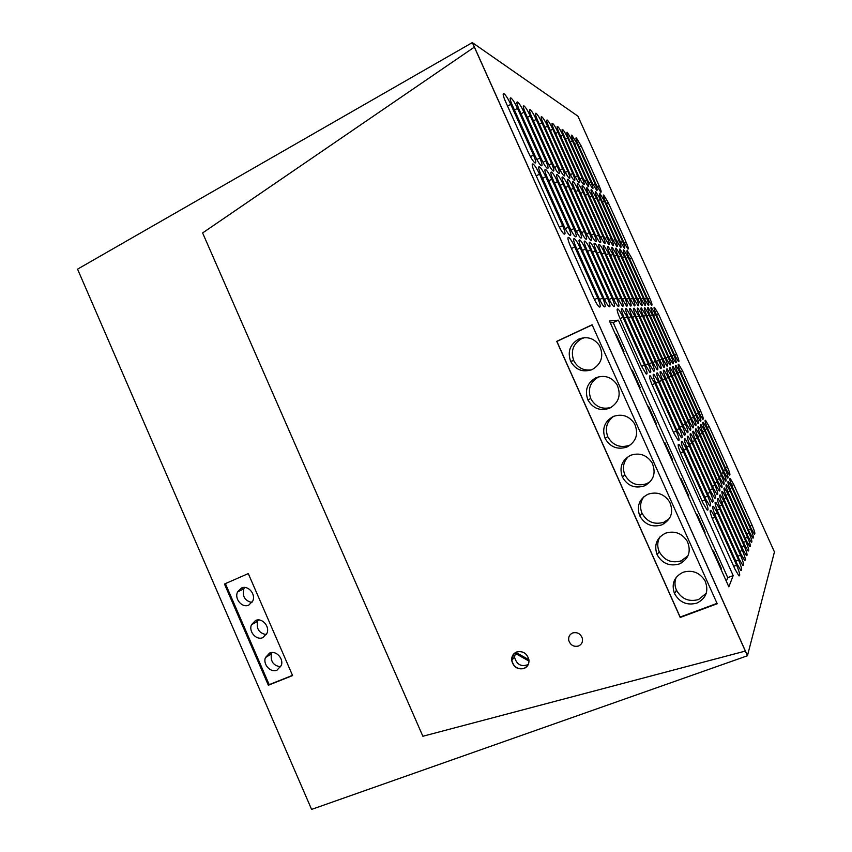 <?xml version="1.0" encoding="UTF-8"?>
<svg xmlns="http://www.w3.org/2000/svg" width="852" height="852" viewBox="0 0 852 852"><rect width="100%" height="100%" fill="white"/><g stroke="black" fill="none" stroke-linecap="round" stroke-linejoin="round"><path stroke-width="1.28" d="M733.178 575.59L727.746 577.635L613.195 322.588L618.392 320.16L609.468 321.012L728.833 586.815L733.178 575.59L618.392 320.16M681.462 562.938L680.801 561.479M663.942 523.842L663.474 522.777M646.476 484.841L646.178 484.17M717.171 603.674L680.258 617.359L556.835 341.332L592.108 324.804L556.857 341.332L680.258 617.359M747.438 655.763L472.455 42.685L577.922 116.16L774.447 551.958L747.47 655.635L472.327 42.6L77.553 269.147L311.598 809.4L747.438 655.763L472.327 42.6M581.192 145.969L576.314 137.832C575.483 137.651 576.005 139.707 577.869 144.009L596.07 184.394L600.756 192.243C601.629 192.456 601.097 190.315 599.158 185.843L581.192 145.969L579.222 147.002M608.307 202.701L603.727 195.023C602.875 194.82 603.408 196.972 605.357 201.477L623.472 241.68L627.871 249.093C628.776 249.306 628.212 247.08 626.199 242.394L608.307 202.701L606.358 203.692M631.694 258.05L627.317 250.68C626.39 250.445 626.955 252.725 629.021 257.528L647.35 298.2L651.556 305.314C652.515 305.559 651.929 303.195 649.799 298.211L631.694 258.05L629.692 259.019M658.585 314.26L654.474 307.306C653.527 307.061 654.123 309.446 656.264 314.463L674.507 354.943L678.458 361.663C679.438 361.908 678.82 359.427 676.605 354.24L658.585 314.26L656.594 315.187M700.791 411.367L682.569 370.929L680.524 371.834L698.991 412.826L702.762 419.269C703.795 419.514 703.134 416.884 700.791 411.367L698.736 412.251M680.535 371.855C678.256 366.53 677.628 363.996 678.639 364.251L682.569 370.929M709.215 426.607L705.531 420.292C704.519 420.047 705.19 422.698 707.543 428.247L725.915 469.015L729.45 475.107C730.483 475.331 729.791 472.583 727.363 466.853L709.215 426.607L707.192 427.459M733.785 484.596L730.281 478.558C729.216 478.302 729.93 481.124 732.411 487.003L751.006 528.261L754.371 534.108C755.447 534.321 754.712 531.403 752.146 525.333L733.785 484.596L731.73 485.427M576.857 143.402L571.873 135.127C571.021 134.925 571.532 137.012 573.428 141.379L591.927 182.456L596.719 190.443C597.625 190.667 597.092 188.505 595.122 183.947L576.857 143.402L574.823 144.478M604.462 201.104L599.787 193.287C598.892 193.074 599.425 195.246 601.406 199.837L619.819 240.711L624.314 248.251C625.251 248.486 624.686 246.217 622.642 241.457L604.462 201.104L602.439 202.126M628.201 257.368L623.728 249.87C622.759 249.615 623.334 251.936 625.421 256.825L644.059 298.189L648.351 305.421C649.352 305.687 648.766 303.28 646.593 298.2L628.201 257.368L626.124 258.369M655.561 314.516L651.375 307.444C650.385 307.189 650.981 309.606 653.164 314.718L671.706 355.891L675.732 362.707C676.754 362.973 676.137 360.46 673.868 355.156L655.561 314.516L653.495 315.474M679.907 372.143L675.913 365.359C674.859 365.082 675.487 367.659 677.809 373.101L696.574 414.764L700.408 421.303C701.484 421.58 700.834 418.896 698.438 413.263L679.907 372.143L677.798 373.08M707.032 428.737L703.283 422.347C702.218 422.07 702.889 424.765 705.286 430.43L723.966 471.901L727.565 478.068C728.641 478.323 727.949 475.522 725.467 469.665L707.032 428.737L704.934 429.621M731.996 487.738L728.428 481.614C727.31 481.337 728.023 484.213 730.569 490.23L749.472 532.202L752.891 538.113C754.02 538.357 753.274 535.365 750.655 529.167L731.996 487.738L729.855 488.601M572.374 140.761L567.283 132.316C566.388 132.103 566.91 134.222 568.827 138.663L587.646 180.443L592.545 188.59C593.482 188.825 592.949 186.631 590.947 181.998L572.374 140.761L570.276 141.869M600.479 199.453L595.697 191.498C594.771 191.263 595.303 193.479 597.316 198.143L616.039 239.71L620.629 247.389C621.598 247.644 621.044 245.344 618.957 240.488L600.479 199.453L598.381 200.508M624.58 256.654L620.022 249.029C619.01 248.752 619.574 251.106 621.715 256.09L640.661 298.179L645.039 305.527C646.082 305.815 645.507 303.365 643.292 298.189L624.58 256.654L622.429 257.698M652.43 314.782L648.159 307.593C647.126 307.316 647.722 309.777 649.948 314.995L668.809 356.871L672.899 363.793C673.975 364.081 673.357 361.514 671.046 356.115L652.43 314.782L650.3 315.772M677.159 373.389L673.091 366.509C671.994 366.211 672.622 368.831 674.986 374.39L694.082 416.777L697.98 423.412C699.098 423.71 698.448 420.984 696.009 415.233L677.159 373.389L674.976 374.358M704.764 430.952L700.951 424.456C699.843 424.168 700.514 426.916 702.964 432.699L721.963 474.883L725.606 481.135C726.745 481.412 726.042 478.558 723.508 472.572L704.764 430.952L702.591 431.868M730.132 490.986L726.511 484.777C725.35 484.479 726.064 487.408 728.652 493.553L747.886 536.27L751.357 542.255C752.529 542.522 751.783 539.476 749.11 533.128L730.132 490.986L727.928 491.87M567.741 138.024C565.59 133.423 563.854 130.558 562.522 129.419C561.606 129.184 562.118 131.336 564.067 135.862L583.205 178.366L588.21 186.663C589.19 186.918 588.668 184.682 586.634 179.964L567.741 138.024L565.568 139.174M596.357 197.739L591.48 189.645C590.511 189.389 591.043 191.636 593.088 196.386L612.13 238.677L616.816 246.484C617.828 246.76 617.274 244.428 615.155 239.476L596.357 197.739L594.195 198.835M620.831 255.919L616.177 248.166C615.133 247.868 615.687 250.254 617.87 255.344L637.147 298.168L641.609 305.634C642.706 305.943 642.12 303.461 639.863 298.179L620.831 255.919L618.616 257.006M649.192 315.059L644.836 307.753C643.761 307.444 644.357 309.958 646.625 315.272L665.806 357.883L669.981 364.912C671.088 365.231 670.471 362.622 668.128 357.094L649.192 315.059L646.987 316.081M674.315 374.688L670.183 367.702C669.033 367.372 669.661 370.045 672.068 375.721L691.494 418.864L695.456 425.595C696.638 425.915 695.977 423.135 693.485 417.256L674.315 374.688L672.058 375.689M702.41 433.231L698.544 426.65C697.383 426.33 698.054 429.131 700.557 435.042L719.887 477.972L723.593 484.309C724.775 484.618 724.072 481.71 721.495 475.586L702.41 433.231L700.174 434.179M728.204 494.341L724.53 488.047C723.316 487.727 724.03 490.709 726.671 497.004L746.245 540.477L749.76 546.537C750.995 546.835 750.25 543.725 747.513 537.229L728.204 494.341L725.925 495.257M562.948 135.191C560.754 130.516 558.976 127.587 557.602 126.415C556.644 126.171 557.155 128.343 559.146 132.944L578.614 176.204C580.713 180.709 582.427 183.531 583.737 184.66C584.749 184.937 584.227 182.679 582.161 177.876L562.948 135.191L560.691 136.395M592.087 195.971L587.103 187.728C586.091 187.451 586.634 189.73 588.711 194.575L608.083 237.612L612.865 245.557C613.93 245.855 613.376 243.48 611.214 238.443L592.087 195.971L589.85 197.11M616.954 255.163L612.205 247.261C611.108 246.942 611.672 249.38 613.887 254.556L633.505 298.147L638.052 305.751C639.202 306.081 638.617 303.557 636.316 298.157L616.954 255.163L614.654 256.282M645.837 315.336L641.396 307.913C640.278 307.583 640.864 310.128 643.175 315.56L662.696 358.937L666.946 366.072C668.117 366.413 667.499 363.761 665.103 358.117L645.837 315.336L643.558 316.401M671.376 376.03L667.159 368.937C665.966 368.575 666.583 371.302 669.044 377.106L688.81 421.026L692.846 427.853C694.082 428.205 693.422 425.372 690.887 419.354L671.376 376.03L669.033 377.074M699.993 435.596L696.052 428.918C694.838 428.577 695.509 431.421 698.065 437.481L717.735 481.178L721.495 487.6C722.73 487.93 722.027 484.969 719.397 478.696L699.993 435.596L697.671 436.575M726.213 497.824L722.475 491.444C721.207 491.093 721.921 494.139 724.626 500.582L744.552 544.843L748.12 550.978C749.409 551.308 748.652 548.134 745.862 541.478L726.213 497.824L723.849 498.771M557.975 132.262C555.749 127.491 553.928 124.509 552.511 123.306C551.51 123.039 552.021 125.244 554.034 129.93L573.854 173.978C575.995 178.558 577.741 181.423 579.094 182.594C580.159 182.892 579.637 180.592 577.528 175.704L557.975 132.262L555.642 133.508M587.678 194.139C585.601 189.676 583.897 186.876 582.576 185.736C581.522 185.438 582.054 187.76 584.174 192.69L603.887 236.505L608.775 244.599C609.883 244.918 609.329 242.5 607.135 237.357L587.678 194.139L585.356 195.321M612.939 254.375L608.083 246.334C606.943 245.994 607.497 248.464 609.755 253.747L629.724 298.136L634.378 305.868C635.571 306.23 634.985 303.653 632.642 298.147L612.939 254.375L610.554 255.536M642.365 315.634L637.839 308.083C636.668 307.721 637.253 310.32 639.607 315.868L659.48 360.023L663.804 367.276C665.029 367.649 664.411 364.944 661.972 359.182L642.365 315.634L640.001 316.731M668.33 377.425L664.027 370.215C662.781 369.832 663.399 372.601 665.902 378.533L686.041 423.263L690.141 430.196C691.43 430.579 690.78 427.693 688.182 421.538L668.33 377.425L665.891 378.501M697.468 438.045L693.475 431.272C692.207 430.899 692.868 433.796 695.477 439.994L715.499 484.49L719.322 491.008C720.622 491.37 719.919 488.345 717.224 481.923L697.468 438.045L695.062 439.057M724.136 501.423L720.345 494.959C719.024 494.575 719.738 497.685 722.496 504.288L742.784 549.37L746.405 555.589C747.758 555.941 747.002 552.703 744.147 545.876L724.136 501.423L721.687 502.403M552.831 129.216C550.552 124.371 548.688 121.314 547.218 120.079C546.185 119.791 546.686 122.038 548.741 126.81L568.912 171.657C571.096 176.321 572.885 179.25 574.28 180.454C575.388 180.773 574.876 178.43 572.736 173.446L552.831 129.216L550.403 130.516M583.098 192.243C580.989 187.706 579.243 184.852 577.88 183.67C576.783 183.35 577.315 185.704 579.466 190.741L599.542 235.354L604.537 243.597C605.687 243.938 605.144 241.489 602.896 236.238L583.098 192.243L580.691 193.468M608.775 253.555L603.812 245.376C602.62 245.003 603.173 247.517 605.474 252.906L625.815 298.125L630.555 305.985C631.801 306.379 631.226 303.759 628.84 298.136L608.775 253.555L606.304 254.769M638.766 315.932L634.154 308.254C632.919 307.87 633.505 310.511 635.912 316.177L656.146 361.152L660.556 368.522C661.823 368.916 661.216 366.168 658.724 360.279L638.766 315.932L636.316 317.072M685.381 423.795L665.167 378.874L662.643 379.992L683.155 425.585L687.33 432.614C688.682 433.04 688.033 430.1 685.381 423.795L682.835 424.882M662.654 380.013C660.098 373.943 659.48 371.121 660.79 371.547L665.167 378.874M694.87 440.59L690.791 433.711C689.47 433.295 690.131 436.267 692.793 442.603L713.188 487.93L717.075 494.533C718.428 494.927 717.735 491.838 714.977 485.267L694.87 440.59L692.367 441.634M721.995 505.161L718.151 498.612C716.756 498.186 717.469 501.359 720.291 508.133L740.963 554.066L744.627 560.36C746.043 560.754 745.287 557.442 742.369 550.435L721.995 505.161L719.461 506.173M547.485 126.064C545.173 121.122 543.256 118.013 541.734 116.735C540.658 116.426 541.158 118.705 543.246 123.561L563.79 169.26C566.005 174 567.837 176.992 569.296 178.228C570.446 178.569 569.935 176.194 567.751 171.114L547.485 126.064L544.971 127.417M578.359 190.273C576.208 185.661 574.429 182.754 573.013 181.54C571.873 181.188 572.395 183.585 574.589 188.707L595.037 234.162C597.092 238.581 598.786 241.382 600.138 242.564C601.342 242.937 600.798 240.445 598.519 235.088L578.359 190.273L575.867 191.551M604.462 252.714C602.428 248.337 600.735 245.557 599.382 244.375C598.136 243.97 598.679 246.526 601.022 252.043L621.747 298.104L626.593 306.113C627.892 306.539 627.328 303.866 624.889 298.115L604.462 252.714L601.895 253.971M635.038 316.252L630.32 308.445C629.032 308.019 629.617 310.703 632.067 316.497L652.675 362.313L657.169 369.811C658.511 370.247 657.904 367.446 655.358 361.418L635.038 316.252L632.493 317.434M682.473 426.138L661.887 380.365L659.267 381.526L680.162 427.992L684.412 435.138C685.839 435.596 685.189 432.592 682.473 426.138L679.832 427.257M659.278 381.558C656.668 375.338 656.051 372.462 657.424 372.931L661.887 380.365M692.165 443.221L688.022 436.245C686.627 435.798 687.298 438.823 690.013 445.319L710.792 491.498L714.732 498.196C716.159 498.633 715.456 495.481 712.645 488.739L692.165 443.221L689.577 444.307M719.77 509.038L715.861 502.403C714.402 501.935 715.116 505.183 718.002 512.127L739.057 558.944L742.784 565.313C744.265 565.739 743.519 562.363 740.526 555.174L719.77 509.038L717.139 510.092M541.947 122.794C539.582 117.757 537.612 114.573 536.046 113.263C534.918 112.933 535.407 115.244 537.537 120.185L558.475 166.758C560.733 171.582 562.608 174.639 564.109 175.917C565.313 176.279 564.801 173.872 562.586 168.685L541.947 122.794L539.337 124.19M573.439 188.239C571.245 183.542 569.424 180.571 567.964 179.314C566.761 178.952 567.283 181.38 569.519 186.609L590.351 232.926C592.438 237.42 594.174 240.275 595.569 241.489C596.837 241.883 596.293 239.359 593.972 233.885L573.439 188.239L570.851 189.559M599.978 251.83C597.912 247.389 596.187 244.556 594.781 243.331C593.482 242.905 594.025 245.504 596.411 251.138L617.519 298.093L622.471 306.241C623.834 306.699 623.281 303.983 620.788 298.104L599.978 251.83L597.316 253.14M631.162 316.582L626.348 308.626C625.006 308.179 625.581 310.916 628.084 316.837L649.086 363.538L653.665 371.152C655.06 371.621 654.464 368.767 651.865 362.59L631.162 316.582L628.52 317.807M679.459 428.567L658.479 381.92L655.763 383.123L677.063 430.494L681.387 437.747C682.878 438.248 682.228 435.18 679.459 428.567L676.712 429.738M655.774 383.155C653.101 376.797 652.494 373.858 653.931 374.358L658.479 381.92M689.353 445.958L685.146 438.876C683.687 438.386 684.348 441.474 687.127 448.131L708.3 495.204L712.304 501.998C713.795 502.467 713.103 499.251 710.217 492.339L689.353 445.958L686.669 447.087M717.459 513.064L713.486 506.333C711.952 505.832 712.666 509.145 715.627 516.269L737.087 564.003L740.867 570.467C742.422 570.925 741.677 567.475 738.609 560.094L717.459 513.064L714.721 514.15M536.185 119.397C533.778 114.253 531.765 111.005 530.136 109.652C528.954 109.301 529.443 111.644 531.605 116.692L552.948 164.17C555.248 169.079 557.165 172.2 558.72 173.51C559.977 173.915 559.476 171.465 557.219 166.172L536.185 119.397L533.48 120.856M568.327 186.109C566.09 181.338 564.226 178.302 562.714 177.014C561.468 176.62 561.979 179.09 564.258 184.426L585.484 231.637C587.603 236.206 589.392 239.114 590.83 240.37C592.151 240.796 591.618 238.219 589.243 232.639L568.327 186.109L565.632 187.493M595.324 250.925C593.226 246.409 591.448 243.512 590.01 242.256C588.636 241.787 589.179 244.439 591.618 250.19L613.131 298.072C615.133 302.385 616.816 305.154 618.19 306.369C619.628 306.869 619.074 304.111 616.528 298.083L595.324 250.925L592.555 252.277M627.136 316.912L622.226 308.829C620.81 308.339 621.385 311.118 623.941 317.189L645.347 364.794L650.012 372.548C651.482 373.048 650.896 370.141 648.234 363.825L627.136 316.912L624.399 318.201M654.943 383.538L650.31 375.849C648.798 375.306 649.405 378.299 652.131 384.816L673.836 433.104L678.235 440.463C679.8 441.006 679.161 437.885 676.328 431.091L654.943 383.538L652.11 384.784M686.446 448.791L682.154 441.602C680.62 441.08 681.28 444.222 684.124 451.049L705.701 499.059L709.78 505.95C711.345 506.461 710.653 503.17 707.703 496.088L686.446 448.791L683.645 449.962M715.062 517.249L711.026 510.423C709.418 509.879 710.121 513.266 713.156 520.583L735.042 569.274L738.876 575.814C740.505 576.325 739.76 572.789 736.618 565.206L715.062 517.249L712.219 518.378M530.2 115.861C527.739 110.622 525.673 107.299 523.98 105.893C522.755 105.52 523.235 107.906 525.439 113.05L547.197 161.475C549.54 166.481 551.51 169.655 553.118 171.018C554.439 171.444 553.949 168.962 551.638 163.552L530.2 115.861L527.388 117.384M563.012 183.915C560.744 179.048 558.827 175.949 557.261 174.617C555.962 174.191 556.462 176.705 558.784 182.158L580.425 230.306C582.587 234.95 584.408 237.91 585.899 239.199C587.284 239.668 586.762 237.048 584.334 231.339L563.012 183.915L560.222 185.353M590.479 249.977C588.349 245.387 586.538 242.437 585.036 241.137C583.609 240.637 584.131 243.331 586.623 249.221L608.573 298.051C610.596 302.428 612.322 305.25 613.738 306.507C615.24 307.05 614.697 304.228 612.098 298.072L590.479 249.977L587.603 251.383M622.961 317.274C620.991 313.003 619.319 310.266 617.945 309.031C616.465 308.499 617.018 311.342 619.638 317.551L641.46 366.104L646.221 373.996C647.765 374.539 647.179 371.578 644.463 365.093L622.961 317.274L620.107 318.605M683.411 451.741L679.044 444.446C677.436 443.871 678.086 447.087 681.004 454.095L703.006 503.063L707.149 510.05C708.8 510.614 708.108 507.249 705.094 499.975L683.411 451.741L680.503 452.966M523.98 112.187C521.467 106.841 519.337 103.443 517.59 101.995C516.301 101.59 516.781 104.019 519.017 109.258L541.212 158.664C543.597 163.765 545.621 167.013 547.293 168.419C548.677 168.877 548.187 166.353 545.834 160.836L523.98 112.187L521.051 113.774M557.485 181.614C555.184 176.673 553.214 173.51 551.595 172.136C550.222 171.678 550.722 174.223 553.086 179.793L575.164 228.911C577.358 233.64 579.222 236.664 580.766 237.996C582.214 238.496 581.703 235.834 579.232 229.987L557.485 181.614L554.588 183.116M585.441 248.986C583.279 244.322 581.426 241.318 579.871 239.966C578.37 239.433 578.891 242.17 581.426 248.198L603.823 298.04C605.878 302.481 607.636 305.346 609.095 306.656C610.682 307.231 610.149 304.366 607.487 298.051L585.441 248.986L582.448 250.456M517.494 108.364C514.938 102.9 512.744 99.428 510.923 97.927C509.581 97.501 510.05 99.961 512.329 105.307L534.981 155.735C537.41 160.932 539.486 164.266 541.222 165.714C542.671 166.204 542.192 163.637 539.795 158.003L517.494 108.364L514.448 110.025M551.745 179.239C549.391 174.191 547.367 170.964 545.695 169.537C544.258 169.047 544.747 171.646 547.165 177.333L569.679 227.463C571.916 232.266 573.822 235.354 575.419 236.739C576.942 237.282 576.442 234.566 573.918 228.592L551.745 179.239L548.72 180.805M580.201 247.953C577.997 243.214 576.101 240.147 574.493 238.762C572.917 238.177 573.417 240.967 576.016 247.133L598.871 298.019C600.958 302.524 602.758 305.453 604.27 306.795C605.932 307.423 605.41 304.505 602.694 298.03L580.201 247.953L577.081 249.498M510.753 104.37C508.133 98.8 505.875 95.243 503.979 93.688C502.573 93.23 503.031 95.733 505.364 101.196L528.474 152.689C530.956 157.993 533.096 161.39 534.896 162.892C536.409 163.424 535.951 160.815 533.501 155.053L510.753 104.37L507.568 106.117M545.759 176.747C543.363 171.614 541.286 168.313 539.54 166.843C538.038 166.31 538.517 168.952 540.977 174.766L563.96 225.961C566.239 230.839 568.199 233.991 569.85 235.418C571.458 236.015 570.968 233.246 568.38 227.122L545.759 176.747L542.607 178.387M574.738 246.888C572.501 242.064 570.552 238.933 568.891 237.495C567.23 236.867 567.72 239.71 570.371 246.036L593.706 297.998C595.825 302.577 597.667 305.559 599.233 306.954C600.99 307.636 600.479 304.654 597.699 298.019L574.738 246.888L571.479 248.496M539.518 174.159C537.069 168.93 534.949 165.544 533.139 164.031C531.552 163.456 532.021 166.151 534.534 172.093L558.007 224.385C560.318 229.348 562.331 232.575 564.045 234.044C565.728 234.683 565.249 231.872 562.608 225.599L539.518 174.159L536.238 175.874M268.348 685.232L224.47 584.035L248.283 573.588L292.587 675.561L268.348 685.232L292.566 675.529L268.518 685.114L224.662 583.961L268.518 685.114L269.2 684.657L225.397 583.631M524.055 668.415L527.164 666.264L524.076 668.383C517.622 669.619 513.532 666.903 511.796 660.236C513.5 666.935 517.601 669.651 524.055 668.415M511.669 660.375C513.394 667.052 517.494 669.768 523.948 668.532C527.59 666.914 529.252 664.017 528.932 659.842C527.047 653.324 522.958 650.704 516.642 651.982C513.128 653.559 511.466 656.359 511.669 660.375L513.777 653.899L511.775 660.268L514.523 657.243C516.802 664.73 521.381 667.159 528.261 664.528M663.41 370.503L663.942 370.258M660.183 371.813L660.758 371.557M532.947 163.914L532.234 164.5M270.616 654.347L269.988 652.909M256.548 621.928L255.877 620.373M242.479 589.52L241.776 587.901M269.2 684.657L292.492 675.359M277.049 670.151C270.68 673.112 262.693 664.443 265.441 657.584L269.626 653.047C275.867 650.087 283.865 658.468 281.352 665.359L277.049 670.151M262.917 637.594C256.42 640.693 248.369 631.609 251.489 624.718L255.504 620.512C261.862 617.412 269.935 626.188 267.059 633.121L262.917 637.594M248.816 605.09C242.181 608.36 234.066 598.796 237.601 591.895L241.414 588.05C247.9 584.792 256.047 594.025 252.778 600.979L248.816 605.09M272.001 652.515L271.394 653.867C270.34 661.471 273.46 665.785 280.745 666.807M258.305 619.947L257.581 621.353C256.207 628.861 259.125 633.281 266.346 634.623M244.641 587.465L243.821 588.87C242.106 596.272 244.822 600.82 251.947 602.502M726.309 581.213L727.746 577.635M717.033 603.376L680.471 616.933M610.309 322.887L613.195 322.588M713.113 551.84L713.518 551.031L721.42 568.603L721.037 569.466M696.755 515.396L697.213 514.714L705.083 532.244L704.657 532.99M680.428 479.048L680.94 478.473L688.799 495.97L688.309 496.599M664.145 442.774L664.698 442.316L672.548 459.771L672.004 460.293M647.893 406.585L648.5 406.244L656.328 423.668L655.742 424.062M631.683 370.482L632.344 370.258L640.14 387.628L639.511 387.916M615.495 334.453L616.209 334.335L623.994 351.674L623.313 351.844M592.151 324.91L557.208 341.279M592.236 369.544C601.672 363.783 604.079 355.785 599.446 345.571C594.046 338.137 587.103 335.997 578.625 339.149C569.988 344.304 567.315 351.684 570.616 361.301C575.632 369.981 582.832 372.739 592.236 369.544M595.921 377.766C587.23 382.825 584.536 390.152 587.827 399.78C592.854 408.502 600.096 411.324 609.563 408.246C618.967 402.676 621.438 394.806 616.986 384.625C611.608 376.978 604.579 374.688 595.921 377.766M626.944 447.034C636.327 441.645 638.862 433.881 634.548 423.721C629.17 415.904 622.067 413.486 613.259 416.479C604.515 421.431 601.789 428.716 605.08 438.354C610.117 447.119 617.402 450.016 626.944 447.034M630.64 455.287C621.843 460.133 619.084 467.375 622.375 477.013C627.423 485.832 634.751 488.792 644.357 485.906C653.74 480.688 656.328 473.009 652.121 462.881C646.743 454.904 639.586 452.38 630.64 455.287M648.063 494.192C639.213 498.931 636.433 506.131 639.714 515.779C644.783 524.63 652.142 527.665 661.802 524.885C671.206 519.816 673.847 512.222 669.725 502.105C664.347 494 657.126 491.37 648.063 494.192M665.518 533.182C656.615 537.825 653.814 544.982 657.094 554.641C662.174 563.523 669.576 566.623 679.3 563.96C688.725 559.029 691.409 551.51 687.351 541.403C681.973 533.192 674.699 530.455 665.518 533.182M683.027 572.278C674.07 576.815 671.227 583.918 674.518 593.588C679.608 602.513 687.053 605.687 696.84 603.12C706.287 598.328 709.013 590.883 705.019 580.776C699.641 572.469 692.303 569.637 683.027 572.278M720.675 568.667L721.42 568.603M704.348 532.308L705.083 532.244M688.065 496.034L688.799 495.97M671.802 459.846L672.548 459.771M664.166 442.827L664.698 442.316M655.593 423.732L656.328 423.668M647.967 406.745L648.5 406.244M631.801 370.748L632.344 370.258M639.405 387.692L640.14 387.628M615.677 334.836L616.209 334.335M623.259 351.738L623.994 351.674M584.547 337.658L581.66 338.681C573.119 343.782 570.478 351.077 573.737 360.577C577.56 367.734 583.45 370.844 591.416 369.896M599.062 376.722L598.764 376.85C590.159 381.845 587.497 389.098 590.755 398.608C595.388 406.851 602.236 409.769 611.278 407.362M613.674 416.308C606.709 421.602 604.75 428.407 607.806 436.735C612.79 445.404 619.99 448.258 629.426 445.308L631.012 444.52M628.606 456.321C623.366 461.646 622.13 467.854 624.91 474.947C629.905 483.659 637.147 486.588 646.636 483.734L650.417 481.518M644.016 496.599C640.235 501.69 639.586 507.249 642.046 513.266C647.051 521.999 654.336 525.002 663.889 522.244L669.406 518.548M659.906 536.962C657.297 541.659 657.073 546.558 659.224 551.659C664.251 560.446 671.568 563.502 681.185 560.861L688.001 555.76M676.232 577.305C674.496 581.522 674.571 585.814 676.456 590.159C681.483 598.977 688.842 602.108 698.523 599.563L706.287 593.237M528.922 659.757L515.779 652.376M515.545 652.504L514.523 657.243M528.996 660.566L515.364 652.909M529.007 661.088L515.055 653.25M422.869 736.256L202.616 232.947L474.351 47.116L202.616 232.947L422.869 736.256L745.34 651.077L422.869 736.256M717.16 603.653L680.269 617.338L556.739 341.343L680.205 617.466L717.203 603.748L592.097 324.782L556.739 341.343M578.465 646.029C581.671 644.549 582.97 642.003 582.363 638.372C580.574 633.696 577.347 631.886 572.672 632.951C569.551 634.399 568.252 636.891 568.763 640.416C570.467 645.198 573.694 647.073 578.465 646.029C581.671 644.549 582.97 642.003 582.363 638.372C580.574 633.696 577.347 631.886 572.672 632.951C569.551 634.399 568.252 636.891 568.763 640.416C570.467 645.198 573.694 647.073 578.465 646.029M599.158 185.843L597.231 186.822M626.199 242.394L624.26 243.342M649.799 298.211L647.786 299.158M676.605 354.24L674.592 355.135M727.363 466.853L725.318 467.695M752.146 525.333L750.048 526.153M595.122 183.947L593.13 184.969M622.642 241.457L620.629 242.437M646.593 298.2L644.517 299.18M673.868 355.156L671.802 356.083M698.438 413.263L696.308 414.178M725.467 469.665L723.359 470.528M750.655 529.167L748.482 530.008M590.947 181.998L588.892 183.042M618.957 240.488L616.88 241.499M643.292 298.189L641.13 299.201M671.046 356.115L668.905 357.073M696.009 415.233L693.805 416.17M723.508 472.572L721.324 473.467M749.11 533.128L746.863 533.991M586.634 179.964L584.504 181.061M615.155 239.476L613.003 240.53M639.863 298.179L637.637 299.222M668.128 357.094L665.902 358.096M693.485 417.256L691.206 418.236M721.495 475.586L719.226 476.513M747.513 537.229L745.191 538.123M582.161 177.876L579.967 179.005M611.214 238.443L608.988 239.529M636.316 298.157L634.016 299.244M665.103 358.117L662.803 359.15M690.887 419.354L688.522 420.366M719.397 478.696L717.054 479.655M745.862 541.478L743.445 542.404M577.528 175.704L575.26 176.875M607.135 237.357L604.835 238.496M632.642 298.147L630.256 299.276M661.972 359.182L659.586 360.247M688.182 421.538L685.732 422.581M717.224 481.923L714.796 482.914M744.147 545.876L741.645 546.835M572.736 173.446L570.371 174.671M602.896 236.238L600.522 237.42M628.84 298.136L626.358 299.297M658.724 360.279L656.253 361.386M714.977 485.267L712.453 486.29M742.369 550.435L739.77 551.436M567.751 171.114L565.313 172.381M598.519 235.088L596.049 236.302M624.889 298.115L622.311 299.329M655.358 361.418L652.792 362.569M712.645 488.739L710.025 489.804M740.526 555.174L737.832 556.207M562.586 168.685L560.052 170.006M593.972 233.885L591.405 235.152M620.788 298.104L618.115 299.361M651.865 362.59L649.203 363.793M710.217 492.339L707.501 493.436M738.609 560.094L735.808 561.159M557.219 166.172L554.599 167.535M589.243 232.639L586.581 233.959M616.528 298.083L613.749 299.393M648.234 363.825L645.465 365.061M676.328 431.091L673.474 432.305M707.703 496.088L704.881 497.227M736.618 565.206L733.71 566.314M551.638 163.552L548.922 164.979M584.334 231.339L581.575 232.713M612.098 298.072L609.212 299.435M644.463 365.093L641.588 366.392M705.094 499.975L702.154 501.157M545.834 160.836L543.012 162.317M579.232 229.987L576.357 231.424M607.487 298.051L604.494 299.478M539.795 158.003L536.856 159.548M573.918 228.592L570.936 230.083M602.694 298.03L599.563 299.521M533.501 155.053L530.445 156.661M568.38 227.122L565.27 228.677M597.699 298.019L594.44 299.563M562.608 225.599L559.381 227.228M730.281 478.558L729.738 478.771M675.913 365.359L675.37 365.604M703.283 422.347L702.74 422.571M728.428 481.614L727.853 481.838M648.159 307.593L647.626 307.849M673.091 366.509L672.526 366.765M700.951 424.456L700.387 424.701M726.511 484.777L725.915 485.022M616.177 248.166L615.634 248.433M644.836 307.753L644.282 308.019M670.183 367.702L669.576 367.968M698.544 426.65L697.937 426.905M724.53 488.047L723.891 488.302M612.205 247.261L611.629 247.549M641.396 307.913L640.811 308.19M667.159 368.937L666.52 369.225M696.052 428.918L695.413 429.195M722.475 491.444L721.804 491.71M582.576 185.736L582.022 186.013M608.083 246.334L607.476 246.633M637.839 308.083L637.211 308.381M664.027 370.215L663.357 370.524M693.475 431.272L692.793 431.559M720.345 494.959L719.642 495.246M547.218 120.079L546.675 120.377M577.88 183.67L577.294 183.968M603.812 245.376L603.163 245.685M634.154 308.254L633.483 308.573M660.79 371.547L660.076 371.866M690.791 433.711L690.077 434.019M718.151 498.612L717.395 498.91M541.734 116.735L541.158 117.043M573.013 181.54L572.395 181.849M599.382 244.375L598.7 244.705M630.32 308.445L629.617 308.765M657.424 372.931L656.668 373.261M688.022 436.245L687.266 436.565M715.861 502.403L715.062 502.723M536.046 113.263L535.429 113.593M567.964 179.314L567.304 179.655M594.781 243.331L594.057 243.693M626.348 308.626L625.602 308.978M653.931 374.358L653.133 374.72M685.146 438.876L684.337 439.217M713.486 506.333L712.645 506.674M530.136 109.652L529.486 110.004M562.714 177.014L562.022 177.376M590.01 242.256L589.233 242.639M622.226 308.829L621.438 309.201M650.31 375.849L649.448 376.233M682.154 441.602L681.291 441.964M711.026 510.423L710.121 510.785M523.98 105.893L523.298 106.266M557.261 174.617L556.526 175.001M585.036 241.137L584.227 241.542M617.945 309.031L617.093 309.425M679.044 444.446L678.139 444.829M517.59 101.995L516.855 102.389M551.595 172.136L550.818 172.541M579.871 239.966L578.998 240.402M510.923 97.927L510.156 98.353M539.316 166.715L538.698 167.035M545.695 169.537L544.865 169.974M574.493 238.762L573.566 239.22M503.979 93.688L503.159 94.146M539.54 166.843L538.666 167.301M568.891 237.495L567.901 237.996M533.139 164.031L532.191 164.521M271.394 653.867L265.441 657.584M257.581 621.353L251.489 624.718M243.821 588.87L237.601 591.895M573.737 360.577L570.616 361.301M590.755 398.608L587.827 399.78M607.806 436.735L605.08 438.354M624.91 474.947L622.375 477.013M642.046 513.266L639.714 515.779M659.224 551.659L657.094 554.641M676.456 590.159L674.518 593.588"/></g></svg>
